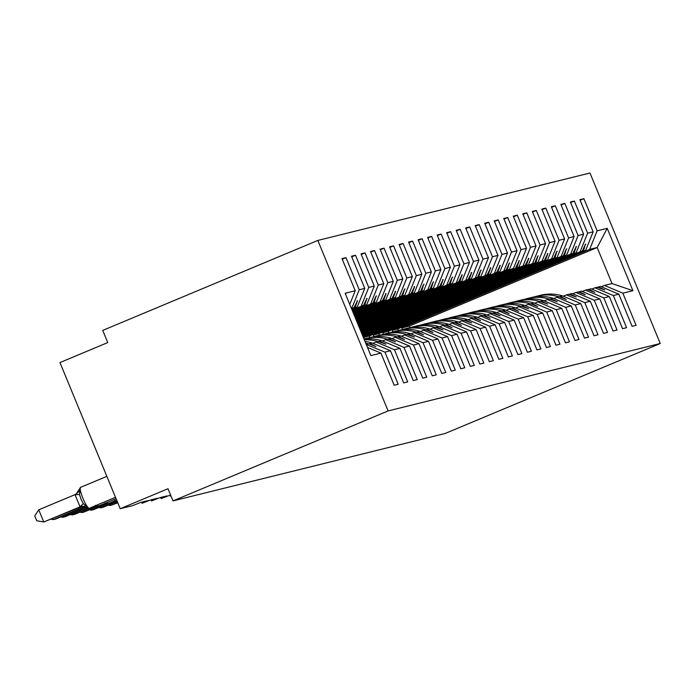 <?xml version="1.0" encoding="UTF-8"?>
<svg xmlns="http://www.w3.org/2000/svg" width="695" height="695" viewBox="0 0 695 695"><rect width="100%" height="100%" fill="white"/><g stroke="black" fill="none" stroke-linecap="round" stroke-linejoin="round"><path stroke-width="1.04" d="M317.823 240.435L102.738 330.403L107.76 342.583L59.961 362.573L120.192 508.714L167.99 488.724L173.012 500.904L445.156 433.48L660.25 343.512L589.977 173.012L317.823 240.435L388.105 410.927L660.25 343.512M170.579 495.014L161.127 498.576L166.948 495.909L160.093 497.611L151.614 500.93L157.435 498.272L150.58 499.966L142.093 503.284L147.913 500.626L141.068 502.32L132.467 505.673L120.192 508.714M351.427 308.458L353.929 307.781L351.557 308.771M342.235 259.183L345.988 257.619L359.237 289.763L351.757 308.319M367.481 347.413L380.947 353.112L394.195 385.265L398.192 384.274L384.943 352.122L390.46 350.749L372.138 343L369.036 343.921M366.282 344.503L384.943 352.122M351.991 309.84L363.45 305.418L352.122 310.161M351.748 256.829L355.501 255.256L368.758 287.409L361.27 305.956M390.46 350.749L403.708 382.902L407.704 381.911L394.456 349.759L399.972 348.395L381.651 340.637L378.549 341.566M372.946 343.339L376.134 342.01L394.456 349.759M352.565 311.221L372.963 303.063L352.695 311.542M361.261 254.474L365.023 252.902L378.271 285.054L370.791 303.602M399.972 348.395L413.23 380.547L417.226 379.557L403.969 347.404L409.494 346.041L391.163 338.283L388.071 339.203M382.459 340.984L385.647 339.647L403.969 347.404M353.138 312.611L382.476 300.709L353.269 312.924M370.783 252.111L374.536 250.539L387.784 282.691L380.304 301.248M409.494 346.041L422.742 378.184L426.739 377.203L413.49 345.05L419.007 343.678L400.685 335.928L397.583 336.849M391.971 338.63L395.16 337.292L413.49 345.05M353.703 313.992L391.997 298.346L353.833 314.314M380.295 249.757L384.048 248.185L397.305 280.337L389.817 298.885M419.007 343.678L432.255 375.83L436.252 374.84L423.003 342.687L428.52 341.323L410.198 333.565L407.096 334.495M401.493 336.267L404.681 334.938L423.003 342.687M354.276 315.382L401.51 295.992L354.407 315.695M389.808 247.403L393.57 245.83L406.818 277.983L399.338 296.53M428.52 341.323L441.777 373.476L445.773 372.485L432.516 340.333L438.041 338.969L419.711 331.211L416.618 332.132M411.006 333.913L414.194 332.575L432.516 340.333M354.85 316.764L411.023 293.637L354.98 317.076M399.33 245.04L403.083 243.467L416.331 275.62L408.851 294.176M438.041 338.969L451.29 371.113L455.286 370.122L442.037 337.979L447.554 336.606L429.223 328.857L426.131 329.778M420.518 331.55L423.707 330.221L442.037 337.979M355.414 318.145L420.544 291.274L355.545 318.466M408.842 242.685L412.595 241.113L425.853 273.265L418.364 291.813M447.554 336.606L460.802 368.758L464.799 367.768L451.55 335.615L457.067 334.252L438.745 326.494L435.643 327.423M430.04 329.195L433.228 327.866L451.55 335.615M355.988 319.535L430.057 288.92L356.118 319.848M418.355 240.331L422.117 238.759L435.365 270.911L427.885 289.459M457.067 334.252L470.324 366.404L474.32 365.414L461.063 333.261L466.588 331.897L448.258 324.139L445.165 325.06M439.553 326.841L442.741 325.503L461.063 333.261M356.561 320.916L439.57 286.566L356.691 321.229M427.877 237.968L431.63 236.396L444.878 268.548L437.398 287.105M466.588 331.897L479.837 364.041L483.833 363.051L470.584 330.907L476.101 329.534L457.77 321.785L454.678 322.706M449.066 324.478L452.254 323.149L470.584 330.907M357.126 322.298L449.092 284.203L357.256 322.619M437.39 235.614L441.143 234.041L454.4 266.194L446.911 284.741M476.101 329.534L489.349 361.687L493.346 360.696L480.097 328.544L485.614 327.18L467.292 319.422L464.191 320.352M458.587 322.124L461.775 320.795L480.097 328.544M357.699 323.688L458.604 281.849L357.829 324M446.902 233.259L450.664 231.687L463.913 263.831L456.433 282.387M485.614 327.18L498.871 359.332L502.867 358.342L489.61 326.19L495.135 324.817L476.805 317.068L473.712 317.989M468.1 319.769L471.288 318.432L489.61 326.19M358.272 325.069L468.117 279.486L358.403 325.382M456.424 230.896L460.177 229.324L473.425 261.476L465.945 280.024M495.135 324.817L508.384 356.969L512.38 355.979L499.132 323.827L504.648 322.463L486.318 314.713L483.225 315.634M477.613 317.406L480.801 316.077L499.132 323.827M358.837 326.45L477.639 277.131L358.967 326.772M465.937 228.542L469.69 226.97L482.947 259.122L475.458 277.67M504.648 322.463L517.897 354.615L521.893 353.625L508.644 321.472L514.161 320.108L495.839 312.35L492.738 313.28M487.134 315.052L490.322 313.723L508.644 321.472M359.411 327.84L487.152 274.777L359.541 328.153M475.45 226.179L479.211 224.615L492.46 256.759L484.98 275.316M514.161 320.108L527.418 352.261L531.414 351.27L518.157 319.118L523.683 317.745L505.352 309.996L502.259 310.917M496.647 312.698L499.835 311.36L518.157 319.118M359.984 329.221L496.664 272.414L360.114 329.534M484.971 223.825L488.724 222.252L501.972 254.405L494.493 272.953M523.683 317.745L536.931 349.898L540.927 348.907L527.679 316.755L533.195 315.391L514.865 307.633L511.772 308.563M506.16 310.335L509.348 309.006L527.679 316.755M360.549 330.603L506.186 270.06L360.679 330.924M494.484 221.47L498.237 219.898L511.494 252.05L504.005 270.598M533.195 315.391L546.444 347.543L550.44 346.553L537.192 314.401L542.708 313.037L524.386 305.279L521.285 306.208M515.681 307.981L518.87 306.643L537.192 314.401M361.122 331.993L513.527 268.244L362.477 331.993L519.043 266.871L526.523 248.323L513.275 216.171L517.271 215.181L530.52 247.333L523.04 265.881L525.212 265.342L370.826 329.925L528.556 264.517L536.045 245.969L522.788 213.817L526.784 212.826L540.041 244.979L532.552 263.527L534.733 262.988L380.339 327.571L538.078 262.163L545.558 243.606L532.309 211.454L536.305 210.463L549.554 242.616L542.074 261.172L544.246 260.634L389.86 325.208L547.591 259.8L555.07 241.252L541.822 209.099L545.818 208.109L559.067 240.262L551.587 258.809L553.759 258.271L399.373 322.854L557.103 257.445L564.592 238.898L551.335 206.745L555.331 205.755L568.588 237.907L561.1 256.455L563.28 255.916L408.886 320.499L566.625 255.091L574.105 236.535L560.856 204.382L564.853 203.392L578.101 235.544L570.621 254.101L572.793 253.562L418.407 318.136L576.138 252.728L583.618 234.18L570.369 202.028L574.365 201.037L587.614 233.19L580.134 251.738L582.306 251.199L427.92 315.782L585.65 250.374L397.809 328.943L392.284 330.316L580.134 251.738M503.997 219.107L507.758 217.544L521.007 249.687L513.527 268.244M542.708 313.037L555.965 345.189L559.962 344.199L546.704 312.046L552.23 310.674L533.899 302.924L530.806 303.845M525.194 305.626L528.382 304.288L546.704 312.046M361.695 333.374L523.04 265.881M513.518 216.753L517.271 215.181M552.23 310.674L565.478 342.826L569.474 341.836L556.226 309.683L561.742 308.319L543.412 300.561L540.319 301.491M534.707 303.263L537.895 301.934L556.226 309.683M362.26 334.755L532.552 263.527M523.031 214.399L526.784 212.826M561.742 308.319L574.991 340.472L578.987 339.481L565.739 307.329L571.255 305.965L552.933 298.207L549.832 299.128M544.228 300.909L547.417 299.571L565.739 307.329M362.833 336.145L542.074 261.172M532.544 212.036L536.305 210.463M571.255 305.965L584.512 338.109L588.509 337.118L575.251 304.975L580.777 303.602L562.446 295.853L559.353 296.774M553.741 298.546L556.93 297.217L575.251 304.975M364.371 338.917L363.737 337.388L551.587 258.809M542.065 209.682L545.818 208.109M580.777 303.602L594.025 335.755L598.021 334.764L584.773 302.612L590.29 301.248L571.959 293.49L568.866 294.419M563.254 296.192L566.442 294.862L584.773 302.612M373.884 336.562L373.258 335.033L561.1 256.455M551.578 207.327L555.331 205.755M590.29 301.248L603.538 333.4L607.534 332.41L594.286 300.257L599.802 298.893L581.48 291.136L578.379 292.056M572.776 293.837L575.964 292.499L594.286 300.257M383.405 334.199L382.771 332.67L570.621 254.101M561.091 204.964L564.853 203.392M599.802 298.893L613.059 331.037L617.056 330.047L603.799 297.903L609.324 296.53L590.993 288.781L587.901 289.702M582.288 291.474L585.477 290.145L603.799 297.903M392.918 331.845L392.284 330.316M570.612 202.61L574.365 201.037M609.324 296.53L622.572 328.683L626.569 327.692L613.32 295.54L618.837 294.176L632.085 326.329L636.081 325.338L622.833 293.186L632.919 290.684L612.026 283.569L597.17 247.516L607.221 228.334L632.919 290.684M591.801 289.12L594.99 287.791L613.32 295.54M402.431 329.491L401.806 327.953L589.647 249.383L597.17 247.516L409.32 326.094L401.806 327.953M580.125 200.256L583.878 198.683L597.135 230.827L589.647 249.383M601.323 286.766L604.502 285.428L622.833 293.186M171.031 496.091L170.579 496.213L170.979 495.969M380.947 353.112L370.861 355.605L345.154 293.255L355.241 290.753L341.992 258.61L345.988 257.619M355.241 290.753L349.741 304.384M359.237 289.763L364.762 288.399L351.505 256.246L355.501 255.256M364.762 288.399L357.273 306.947L351.757 309.258M368.758 287.409L374.275 286.045L361.026 253.892L365.023 252.902M374.275 286.045L366.795 304.592L352.322 310.648M378.271 285.054L383.788 283.682L370.539 251.529L374.536 250.539M383.788 283.682L376.308 302.238L352.895 312.029M387.784 282.691L393.309 281.327L380.052 249.175L384.048 248.185M393.309 281.327L385.821 299.875L353.468 313.41M397.305 280.337L402.822 278.973L389.574 246.821L393.57 245.83M402.822 278.973L395.342 297.521L354.033 314.8M406.818 277.983L412.335 276.61L399.086 244.458L403.083 243.467M412.335 276.61L404.855 295.166L354.606 316.182M416.331 275.62L421.856 274.256L408.599 242.103L412.595 241.113M421.856 274.256L414.368 292.804L355.18 317.563M425.853 273.265L431.369 271.893L418.121 239.749L422.117 238.759M431.369 271.893L423.889 290.449L355.744 318.953M435.365 270.911L440.882 269.538L427.634 237.386L431.63 236.396M440.882 269.538L433.402 288.095L356.318 320.334M444.878 268.548L450.403 267.184L437.146 235.032L441.143 234.041M450.403 267.184L442.915 285.732L356.891 321.716M454.4 266.194L459.916 264.821L446.668 232.677L450.664 231.687M459.916 264.821L452.436 283.378L357.456 323.106M463.913 263.831L469.429 262.467L456.181 230.314L460.177 229.324M469.429 262.467L461.949 281.015L358.029 324.487M473.425 261.476L478.951 260.112L465.693 227.96L469.69 226.97M478.951 260.112L471.462 278.66L358.603 325.868M482.947 259.122L488.463 257.749L475.215 225.606L479.211 224.615M488.463 257.749L480.983 276.306L359.167 327.258M492.46 256.759L497.976 255.395L484.728 223.243L488.724 222.252M497.976 255.395L490.496 273.943L359.741 328.639M501.972 254.405L507.498 253.041L494.241 220.888L498.237 219.898M507.498 253.041L500.009 271.589L360.314 330.021M511.494 252.05L517.01 250.678L503.762 218.525L507.758 217.544M517.01 250.678L509.531 269.234L360.887 331.411M361.452 332.792L519.043 266.871M362.026 334.173L528.556 264.517M362.599 335.563L538.078 262.163M363.164 336.945L547.591 259.8M369.888 337.535L369.262 336.024L557.103 257.445M379.401 335.181L378.775 333.661L566.625 255.091M388.913 332.818L388.288 331.307L576.138 252.728M521.007 249.687L526.523 248.323M530.52 247.333L536.045 245.969M540.041 244.979L545.558 243.606M549.554 242.616L555.07 241.252M559.067 240.262L564.592 238.898M568.588 237.907L574.105 236.535M578.101 235.544L583.618 234.18M587.614 233.19L593.139 231.817L579.882 199.674L583.878 198.683M597.135 230.827L607.221 228.334M351.627 308.945L357.273 306.947M366.613 344.364L368.793 343.825L375.926 346.614L369.957 343.538M355.102 307.485L357.525 300.7L353.929 307.781M352.191 310.326L366.795 304.592M376.134 342.01L378.306 341.471L385.916 344.138L379.47 341.176M364.614 305.131L367.038 298.346L363.45 305.418M352.765 311.708L376.308 302.238M385.647 339.647L387.819 339.108L395.429 341.784L388.991 338.821M374.136 302.777L376.082 296.105L372.963 303.063M353.338 313.097L385.821 299.875M395.16 337.292L397.34 336.754L404.473 339.542L398.504 336.467M383.649 300.414L386.072 293.629L382.476 300.709M353.903 314.479L395.342 297.521M404.681 334.938L406.853 334.399L414.463 337.066L408.017 334.104M393.161 298.059L395.585 291.274L391.997 298.346M354.476 315.869L404.855 295.166M414.194 332.575L416.366 332.036L423.498 334.825L417.539 331.75M402.683 295.705L404.629 289.033L401.51 295.992M355.049 317.25L414.368 292.804M423.707 330.221L425.887 329.682L433.02 332.471L427.051 329.395M412.196 293.342L414.62 286.557L411.023 293.637M355.614 318.631L423.889 290.449M433.228 327.866L435.4 327.328L443.01 329.995L436.564 327.032M421.709 290.988L423.663 284.316L420.544 291.274M356.188 320.021L433.402 288.095M442.741 325.503L444.913 324.965L452.045 327.753L446.086 324.678M431.221 288.634L433.176 281.962L430.057 288.92M356.761 321.403L442.915 285.732M452.254 323.149L454.434 322.61L461.567 325.399L455.599 322.324M440.743 286.27L443.167 279.486L439.57 286.566M357.326 322.784L452.436 283.378M461.775 320.795L463.947 320.256L471.557 322.923L465.111 319.961M450.256 283.916L452.21 277.244L449.092 284.203M357.899 324.174L461.949 281.015M471.288 318.432L473.46 317.893L480.593 320.682L474.633 317.606M459.769 281.553L462.201 274.768L458.604 281.849M358.472 325.555L471.462 278.66M480.801 316.077L482.982 315.539L490.114 318.327L484.146 315.252M469.29 279.199L471.714 272.414L468.117 279.486M359.037 326.937L480.983 276.306M490.322 313.723L492.494 313.184L500.105 315.851L493.659 312.889M478.803 276.845L480.758 270.173L477.639 277.131M359.61 328.327L490.496 273.943M499.835 311.36L502.007 310.821L509.14 313.61L503.18 310.535M488.316 274.482L490.748 267.697L487.152 274.777M360.184 329.708L500.009 271.589M509.348 309.006L511.529 308.467L518.661 311.256L512.693 308.172M497.837 272.127L500.261 265.342L496.664 272.414M360.748 331.089L509.531 269.234M518.87 306.643L521.042 306.104L528.652 308.78L522.206 305.817M507.35 269.773L509.305 263.101L506.186 270.06M528.382 304.288L530.554 303.75L537.687 306.538L531.727 303.463M516.863 267.41L519.295 260.625L515.699 267.705M537.895 301.934L540.076 301.395L547.686 304.062L541.24 301.1M526.384 265.056L528.808 258.271L525.212 265.342M547.417 299.571L549.589 299.032L557.199 301.708L550.753 298.746M535.897 262.701L537.852 256.029L534.733 262.988M556.93 297.217L559.101 296.678L566.234 299.467L560.274 296.391M545.41 260.338L547.842 253.553L544.246 260.634M369.262 336.024L363.737 337.388M566.442 294.862L568.623 294.324L576.233 296.991L569.787 294.028M554.931 257.984L556.877 251.312L553.759 258.271M378.775 333.661L373.258 335.033M575.964 292.499L578.136 291.961L585.268 294.75L579.3 291.674M564.444 255.63L566.399 248.958L563.28 255.916M388.288 331.307L382.771 332.67M585.477 290.145L587.649 289.607L594.781 292.395L588.821 289.32M573.957 253.267L576.39 246.482L572.793 253.562M597.413 287.348L600.506 286.418L618.837 294.176M594.99 287.791L597.17 287.252L604.78 289.919L598.334 286.957M583.479 250.912L585.425 244.24L582.306 251.199M593.139 231.817L585.65 250.374M398.435 330.464L397.809 328.943M604.502 285.428L612.026 283.569M388.105 410.927L173.012 500.904M409.981 327.692L409.32 326.094M585.381 244.345L585.902 244.127M575.868 246.699L576.39 246.482M566.347 249.062L566.868 248.845M556.834 251.416L557.355 251.199M547.321 253.771L547.842 253.553M537.8 256.134L538.321 255.916M528.287 258.488L528.808 258.271M518.774 260.842L519.295 260.625M509.253 263.205L509.774 262.988M499.74 265.56L500.261 265.342M490.227 267.914L490.748 267.697M480.705 270.277L481.227 270.06M471.193 272.631L471.714 272.414M461.68 274.994L462.201 274.768M452.158 277.348L452.68 277.131M442.645 279.703L443.167 279.486M433.133 282.066L433.654 281.849M423.611 284.42L424.132 284.203M414.098 286.774L414.62 286.557M404.586 289.137L405.107 288.92M395.064 291.492L395.585 291.274M385.551 293.846L386.072 293.629M376.038 296.209L376.56 295.992M366.517 298.563L367.038 298.346M357.004 300.918L357.525 300.7M534.003 296.991A42.169 41.431 76.1 0 1 536.931 296.148A42.169 41.431 76.1 0 1 558.763 296.765M536.931 296.148L540.545 295.253A42.169 41.431 76.1 0 1 562.385 295.87M562.776 295.992A42.169 41.431 76.1 0 1 563.324 296.166M524.49 299.345A42.169 41.431 76.1 0 1 527.409 298.503A42.169 41.431 76.1 0 1 549.25 299.119M527.409 298.503L531.032 297.608A42.169 41.431 76.1 0 1 552.864 298.224M553.263 298.346A42.169 41.431 76.1 0 1 553.802 298.52M514.978 301.7A42.169 41.431 76.1 0 1 517.897 300.865A42.169 41.431 76.1 0 1 539.737 301.474M517.897 300.865L521.511 299.971A42.169 41.431 76.1 0 1 543.351 300.579M543.742 300.7A42.169 41.431 76.1 0 1 544.289 300.883M505.456 304.062A42.169 41.431 76.1 0 1 508.384 303.22A42.169 41.431 76.1 0 1 530.216 303.837M508.384 303.22L511.998 302.325A42.169 41.431 76.1 0 1 533.838 302.942M534.229 303.063A42.169 41.431 76.1 0 1 534.776 303.237M495.943 306.417A42.169 41.431 76.1 0 1 498.862 305.574A42.169 41.431 76.1 0 1 520.703 306.191M498.862 305.574L502.485 304.679A42.169 41.431 76.1 0 1 524.317 305.296M524.716 305.418A42.169 41.431 76.1 0 1 525.255 305.591M486.43 308.78A42.169 41.431 76.1 0 1 489.349 307.937A42.169 41.431 76.1 0 1 511.19 308.545M489.349 307.937L492.964 307.042A42.169 41.431 76.1 0 1 514.804 307.65M515.195 307.772A42.169 41.431 76.1 0 1 515.742 307.954M476.909 311.134A42.169 41.431 76.1 0 1 479.837 310.291A42.169 41.431 76.1 0 1 501.668 310.908M479.837 310.291L483.451 309.397A42.169 41.431 76.1 0 1 505.291 310.013M505.682 310.135A42.169 41.431 76.1 0 1 506.229 310.309M467.396 313.488A42.169 41.431 76.1 0 1 470.315 312.646A42.169 41.431 76.1 0 1 492.156 313.263M470.315 312.646L473.938 311.751A42.169 41.431 76.1 0 1 495.77 312.368M496.169 312.489A42.169 41.431 76.1 0 1 496.708 312.672M457.883 315.851A42.169 41.431 76.1 0 1 460.802 315.009A42.169 41.431 76.1 0 1 482.643 315.617M460.802 315.009L464.416 314.114A42.169 41.431 76.1 0 1 486.257 314.722M486.648 314.844A42.169 41.431 76.1 0 1 487.195 315.026M448.362 318.206A42.169 41.431 76.1 0 1 451.29 317.363A42.169 41.431 76.1 0 1 473.121 317.98M451.29 317.363L454.904 316.468A42.169 41.431 76.1 0 1 476.744 317.085M477.135 317.207A42.169 41.431 76.1 0 1 477.682 317.38M438.849 320.56A42.169 41.431 76.1 0 1 441.768 319.717A42.169 41.431 76.1 0 1 463.608 320.334M441.768 319.717L445.391 318.823A42.169 41.431 76.1 0 1 467.222 319.439M467.622 319.561A42.169 41.431 76.1 0 1 468.161 319.743M429.336 322.923A42.169 41.431 76.1 0 1 432.255 322.08A42.169 41.431 76.1 0 1 454.096 322.697M432.255 322.08L435.869 321.186A42.169 41.431 76.1 0 1 457.71 321.794M458.101 321.924A42.169 41.431 76.1 0 1 458.648 322.098M419.815 325.277A42.169 41.431 76.1 0 1 422.742 324.435A42.169 41.431 76.1 0 1 444.574 325.052M422.742 324.435L426.356 323.54A42.169 41.431 76.1 0 1 448.197 324.157M448.588 324.278A42.169 41.431 76.1 0 1 449.135 324.452M410.302 327.632A42.169 41.431 76.1 0 1 413.221 326.798A42.169 41.431 76.1 0 1 435.061 327.406M413.221 326.798L416.844 325.894A42.169 41.431 76.1 0 1 438.675 326.511M439.075 326.633A42.169 41.431 76.1 0 1 439.614 326.815M400.789 329.995A42.169 41.431 76.1 0 1 403.708 329.152A42.169 41.431 76.1 0 1 425.548 329.769M403.708 329.152L407.322 328.257A42.169 41.431 76.1 0 1 429.163 328.865M429.553 328.996A42.169 41.431 76.1 0 1 430.101 329.169M391.268 332.349A42.169 41.431 76.1 0 1 394.195 331.506A42.169 41.431 76.1 0 1 416.027 332.123M394.195 331.506L397.809 330.612A42.169 41.431 76.1 0 1 419.65 331.228M420.041 331.35A42.169 41.431 76.1 0 1 420.588 331.524M381.755 334.703A42.169 41.431 76.1 0 1 384.674 333.869A42.169 41.431 76.1 0 1 406.514 334.477M384.674 333.869L388.296 332.966A42.169 41.431 76.1 0 1 410.128 333.583M410.528 333.704A42.169 41.431 76.1 0 1 411.066 333.887M372.242 337.066A42.169 41.431 76.1 0 1 375.161 336.224A42.169 41.431 76.1 0 1 397.001 336.84M375.161 336.224L378.775 335.329A42.169 41.431 76.1 0 1 400.615 335.946M401.006 336.067A42.169 41.431 76.1 0 1 401.554 336.241M109.94 504.448L110.375 505.491L117.611 502.459M108.324 505.126L110.375 505.491L117.759 502.806M364.024 339.021A42.169 41.431 76.1 0 1 365.648 338.578A42.169 41.431 76.1 0 1 387.48 339.195M365.648 338.578L369.262 337.683A42.169 41.431 76.1 0 1 391.103 338.3M391.493 338.422A42.169 41.431 76.1 0 1 392.041 338.595M100.427 506.803L100.853 507.845L116.317 501.373M98.812 507.48L100.853 507.845L103.234 507.254L117.186 501.416M364.328 339.777A42.169 41.431 76.1 0 1 377.967 341.549M364.102 339.212A42.169 41.431 76.1 0 1 381.581 340.654M381.981 340.776A42.169 41.431 76.1 0 1 382.519 340.958M90.915 509.166L91.34 510.2L106.804 503.736M89.29 509.843L91.34 510.2L93.721 509.609L107.873 503.693M365.735 343.174A42.169 41.431 76.1 0 1 368.454 343.912M365.049 341.514A42.169 41.431 76.1 0 1 372.068 343.017M372.459 343.139A42.169 41.431 76.1 0 1 373.007 343.313M81.393 511.52L81.828 512.562L97.283 506.09M79.777 512.198L81.828 512.562L84.208 511.972L98.36 506.047M71.88 513.883L72.306 514.917L87.77 508.453M70.264 514.552L72.306 514.917L74.686 514.326L88.838 508.41M62.368 516.237L62.793 517.271L85.937 507.593M60.743 516.915L62.793 517.271L65.174 516.689L86.284 507.854M52.846 518.592L53.28 519.634L84.234 506.681M51.23 519.269L53.28 519.634L55.661 519.043L84.738 506.881M79.056 489.593L79.96 490.722L79.473 494.458L80.985 499.166L83.244 503.597L86.232 505.951L86.562 507.802M38.746 509.809L43.759 521.988L36.757 520.755L34.75 515.89L38.746 509.809L75.234 494.545L79.96 490.722M81.975 506.412L43.759 521.988L80.038 506.82L75.017 494.64M81.758 506.429L80.038 506.82M86.232 505.951L80.246 506.724M116.378 500.235A11.329 2.085 67.3 0 0 116.934 500.8M106.865 502.589A11.329 2.085 67.3 0 0 108.307 503.554A2.632 2.589 76.1 0 1 107.933 503.675L108.22 503.606A2.632 2.589 -103.9 0 0 108.594 503.484A11.329 2.085 67.3 0 0 108.646 503.467A11.329 2.085 67.3 0 0 108.698 503.441M116.63 500.07L108.307 503.554L116.647 500.113M108.081 503.64A2.632 2.589 -103.9 0 0 108.22 503.606L116.647 500.122M97.343 504.944A11.329 2.085 67.3 0 0 98.794 505.917A2.632 2.589 76.1 0 1 98.421 506.038L98.707 505.96A2.632 2.589 -103.9 0 0 99.072 505.838A11.329 2.085 67.3 0 0 99.133 505.821A11.329 2.085 67.3 0 0 99.185 505.795M116.056 498.689L98.707 505.96A2.632 2.589 -103.9 0 1 98.56 505.995M106.856 476.362L80.646 487.325A11.329 2.085 67.3 0 0 80.585 487.343A11.329 2.085 67.3 0 0 82.913 498.306A11.329 2.085 67.3 0 0 89.273 508.271A2.632 2.589 76.1 0 1 88.908 508.393L89.195 508.323A2.632 2.589 -103.9 0 0 89.559 508.201A11.329 2.085 67.3 0 0 89.62 508.184A11.329 2.085 67.3 0 0 89.672 508.149M115.492 497.307L89.195 508.323A2.632 2.589 -103.9 0 1 89.047 508.349M79.968 506.733A5.795 0.478 140.3 0 0 83.244 503.597M75.025 494.753L79.473 494.458M88.908 508.393L86.015 507.645C82.47 506.273 80.924 505.891 81.402 506.49L81.402 506.49A5.795 5.699 -103.9 0 0 80.594 506.759M81.497 506.473A5.795 5.699 -103.9 0 0 80.881 506.69M170.579 496.213L170.136 495.118M161.066 498.567L160.614 497.481M151.553 500.93L151.102 499.835M142.032 503.284L141.589 502.198M114.562 500.574L117.455 501.321M105.049 502.937L107.933 503.675M95.528 505.291L98.421 506.038M76.181 494.049L80.585 487.343L106.856 476.353"/></g></svg>
